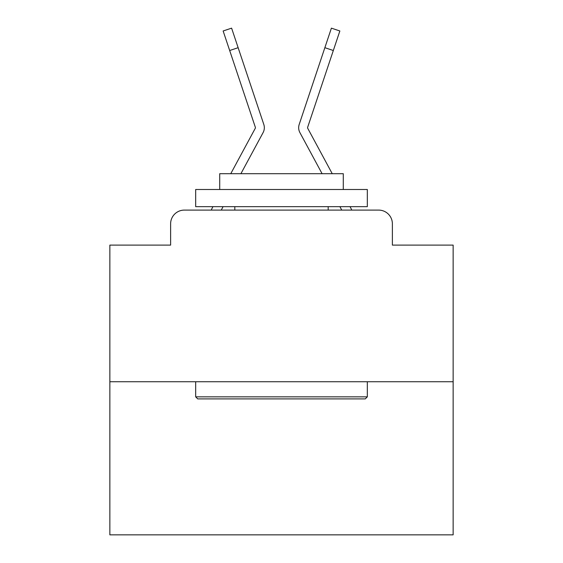 <?xml version="1.0" encoding="UTF-8"?>
<svg xmlns="http://www.w3.org/2000/svg" width="563" height="563" viewBox="0 0 563 563"><rect width="100%" height="100%" fill="white"/><g stroke="black" fill="none" stroke-linecap="round" stroke-linejoin="round"><path stroke-width="0.84" d="M170.617 223.828L170.617 245.109L170.617 223.828A13.73 13.73 0 0 1 184.347 210.098L211.245 210.098A34.329 34.329 0 0 1 212.504 207.515L212.962 206.663M453.145 381.742L109.855 381.742L109.855 534.85L453.145 534.85L453.145 245.109L392.383 245.109L392.383 223.828A13.73 13.73 0 0 0 378.653 210.098L184.347 210.098M109.855 381.742L109.855 245.109L170.617 245.109M223.103 206.663L221.252 210.098L223.103 206.663L221.252 210.098L223.103 206.663L221.252 210.098L223.103 206.663L221.252 210.098L223.103 206.663L221.252 210.098L223.103 206.663L221.252 210.098L223.103 206.663L221.252 210.098L223.103 206.663L221.252 210.098L223.103 206.663L221.252 210.098L223.103 206.663L221.252 210.098L223.103 206.663L221.252 210.098L223.103 206.663L221.252 210.098L223.103 206.663L221.252 210.098L223.103 206.663L221.252 210.098L223.103 206.663L221.252 210.098L223.103 206.663L221.252 210.098L223.103 206.663L221.252 210.098L223.103 206.663L221.252 210.098L223.103 206.663L221.252 210.098L227.945 210.098M335.055 210.098L341.748 210.098L339.897 206.663M350.038 206.663L350.496 207.515A34.329 34.329 0 0 1 351.755 210.098L378.653 210.098M392.383 245.109L392.383 223.828M255.145 147.323L263.097 132.601A10.296 10.296 0 0 0 263.801 124.437L238.135 47.686L229.676 50.515L223.138 30.979L231.604 28.15L238.135 47.686M240.901 173.707L263.097 132.601M307.855 147.323L299.903 132.601A10.296 10.296 0 0 1 299.199 124.437L331.396 28.15L339.862 30.979L333.324 50.515L324.865 47.686M322.099 173.707L299.903 132.601M230.76 173.707L255.243 128.357A1.372 1.372 0 0 0 255.342 127.266L229.676 50.515M255.243 128.357A1.372 1.372 0 0 0 255.342 127.266A1.372 1.372 0 0 1 255.412 127.702A1.372 1.372 0 0 0 255.342 127.266A1.372 1.372 0 0 1 255.412 127.702A1.372 1.372 0 0 0 255.342 127.266A1.372 1.372 0 0 1 255.412 127.702A1.372 1.372 0 0 0 255.342 127.266A1.372 1.372 0 0 1 255.412 127.702A1.372 1.372 0 0 0 255.342 127.266A1.372 1.372 0 0 1 255.412 127.702A1.372 1.372 0 0 0 255.342 127.266A1.372 1.372 0 0 1 255.412 127.702A1.372 1.372 0 0 0 255.342 127.266A1.372 1.372 0 0 1 255.412 127.702A1.372 1.372 0 0 0 255.342 127.266A1.372 1.372 0 0 1 255.412 127.702A1.372 1.372 0 0 0 255.342 127.266A1.372 1.372 0 0 1 255.412 127.702A1.372 1.372 0 0 0 255.342 127.266A1.372 1.372 0 0 1 255.412 127.702A1.372 1.372 0 0 0 255.342 127.266A1.372 1.372 0 0 1 255.412 127.702A1.372 1.372 0 0 0 255.342 127.266A1.372 1.372 0 0 1 255.412 127.702A1.372 1.372 0 0 0 255.342 127.266A1.372 1.372 0 0 1 255.412 127.702A1.372 1.372 0 0 0 255.342 127.266A1.372 1.372 0 0 1 255.412 127.702A1.372 1.372 0 0 0 255.342 127.266A1.372 1.372 0 0 1 255.412 127.702A1.372 1.372 0 0 0 255.342 127.266A1.372 1.372 0 0 1 255.412 127.702A1.372 1.372 0 0 0 255.342 127.266A1.372 1.372 0 0 1 255.412 127.702A1.372 1.372 0 0 0 255.342 127.266A1.372 1.372 0 0 1 255.243 128.357A1.372 1.372 0 0 0 255.412 127.702A1.372 1.372 0 0 1 255.243 128.357A1.372 1.372 0 0 0 255.412 127.702A1.372 1.372 0 0 1 255.243 128.357A1.372 1.372 0 0 0 255.412 127.702A1.372 1.372 0 0 1 255.243 128.357A1.372 1.372 0 0 0 255.412 127.702A1.372 1.372 0 0 1 255.243 128.357A1.372 1.372 0 0 0 255.412 127.702A1.372 1.372 0 0 1 255.243 128.357A1.372 1.372 0 0 0 255.412 127.702A1.372 1.372 0 0 1 255.243 128.357A1.372 1.372 0 0 0 255.412 127.702A1.372 1.372 0 0 1 255.243 128.357A1.372 1.372 0 0 0 255.412 127.702A1.372 1.372 0 0 1 255.243 128.357A1.372 1.372 0 0 0 255.412 127.702A1.372 1.372 0 0 1 255.243 128.357A1.372 1.372 0 0 0 255.412 127.702A1.372 1.372 0 0 1 255.243 128.357A1.372 1.372 0 0 0 255.412 127.702A1.372 1.372 0 0 1 255.243 128.357M365.26 398.907L197.74 398.907L195.678 396.845L367.322 396.845L365.26 398.907M195.678 189.499L367.322 189.499L367.322 206.663L195.678 206.663L195.678 189.499M343.289 189.499L343.289 173.707L219.711 173.707L219.711 189.499M195.678 381.742L195.678 396.845M367.322 381.742L367.322 396.845M234.813 206.663L234.813 210.098M328.187 206.663L328.187 210.098M332.24 173.707L307.757 128.357A1.372 1.372 0 0 1 307.658 127.266L333.324 50.515M307.757 128.357A1.372 1.372 0 0 1 307.588 127.702A1.372 1.372 0 0 0 307.757 128.357A1.372 1.372 0 0 1 307.588 127.702A1.372 1.372 0 0 0 307.757 128.357A1.372 1.372 0 0 1 307.588 127.702A1.372 1.372 0 0 0 307.757 128.357A1.372 1.372 0 0 1 307.588 127.702A1.372 1.372 0 0 0 307.757 128.357A1.372 1.372 0 0 1 307.588 127.702A1.372 1.372 0 0 0 307.757 128.357A1.372 1.372 0 0 1 307.588 127.702A1.372 1.372 0 0 0 307.757 128.357A1.372 1.372 0 0 1 307.588 127.702A1.372 1.372 0 0 0 307.757 128.357A1.372 1.372 0 0 1 307.658 127.266A1.372 1.372 0 0 0 307.588 127.702A1.372 1.372 0 0 1 307.658 127.266A1.372 1.372 0 0 0 307.588 127.702A1.372 1.372 0 0 1 307.658 127.266A1.372 1.372 0 0 0 307.588 127.702A1.372 1.372 0 0 1 307.658 127.266A1.372 1.372 0 0 0 307.588 127.702A1.372 1.372 0 0 1 307.658 127.266A1.372 1.372 0 0 0 307.588 127.702A1.372 1.372 0 0 1 307.658 127.266A1.372 1.372 0 0 0 307.588 127.702A1.372 1.372 0 0 1 307.658 127.266A1.372 1.372 0 0 0 307.588 127.702A1.372 1.372 0 0 1 307.658 127.266A1.372 1.372 0 0 0 307.588 127.702A1.372 1.372 0 0 1 307.658 127.266A1.372 1.372 0 0 0 307.588 127.702A1.372 1.372 0 0 1 307.658 127.266A1.372 1.372 0 0 0 307.588 127.702A1.372 1.372 0 0 1 307.658 127.266A1.372 1.372 0 0 0 307.588 127.702A1.372 1.372 0 0 1 307.658 127.266A1.372 1.372 0 0 0 307.588 127.702A1.372 1.372 0 0 1 307.658 127.266A1.372 1.372 0 0 0 307.588 127.702A1.372 1.372 0 0 1 307.658 127.266A1.372 1.372 0 0 0 307.588 127.702A1.372 1.372 0 0 1 307.658 127.266A1.372 1.372 0 0 0 307.588 127.702A1.372 1.372 0 0 1 307.658 127.266M245.679 70.234L263.801 124.437M317.321 70.234L299.199 124.437"/></g></svg>
